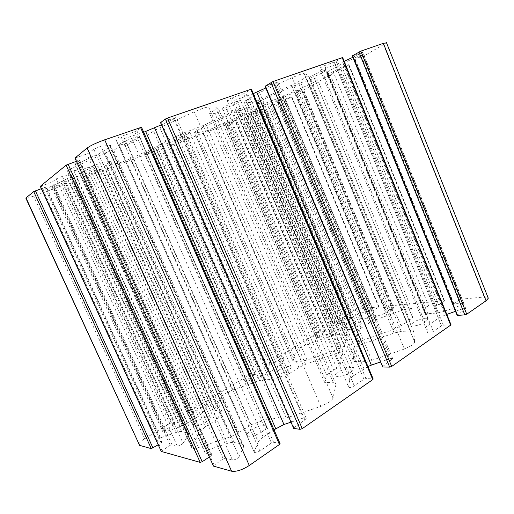 <?xml version="1.0" encoding="UTF-8"?>
<svg xmlns="http://www.w3.org/2000/svg" width="514" height="514" viewBox="0 0 514 514"><rect width="100%" height="100%" fill="white"/><g stroke="black" fill="none" stroke-linecap="round" stroke-linejoin="round"><path stroke-width="0.39" stroke-dasharray="2.57 1.93" d="M265.899 104.213C260.714 106.07 252.772 110.035 254.16 110.047L257.463 109.129C262.583 107.285 270.448 103.372 269.124 103.32L265.899 104.213M358.759 325.844C354.223 328.812 345.781 330.868 346.301 328.915L348.833 326.454C353.33 323.544 361.676 321.475 361.226 323.415L358.759 325.844M323.165 70.874C317.376 72.866 307.507 77.897 309.229 77.961L312.39 77.145C318.095 75.172 327.868 70.212 326.242 70.09L323.165 70.874M425.759 321.745C420.812 325.227 410.243 327.521 410.859 325.034L413.198 322.516C418.088 319.11 428.535 316.791 428.027 319.278L425.759 321.745M92.16 167.68C85.793 169.973 78.578 173.623 80.364 173.623L86.262 171.959C92.539 169.691 99.671 166.106 97.949 166.067L92.16 167.68M206.005 422.065C200.479 425.643 192.75 427.423 193.392 425.014C193.675 423.844 195.159 422.399 197.858 420.683C205.041 416.764 209.217 415.8 210.374 417.786C210.117 418.923 208.665 420.349 206.005 422.065M185.618 133.544C179.874 135.606 172.28 139.422 173.854 139.435L178.217 138.208C183.883 136.165 191.401 132.406 189.891 132.355L185.618 133.544M287.975 370.427C282.97 373.684 274.868 375.593 275.44 373.421C275.613 372.56 276.725 371.481 278.768 370.183C283.722 366.99 291.727 365.069 291.226 367.234C291.072 368.075 289.986 369.142 287.975 370.427M133.158 137.932C125.724 140.502 116.819 145.16 119.177 145.205L125.307 143.624C132.612 141.08 141.401 136.512 139.146 136.403L133.158 137.932M262.333 431.619C256.049 435.994 246.367 437.838 247.157 434.581C247.433 433.206 248.917 431.612 251.597 429.8C257.797 425.534 267.338 423.658 266.644 426.909C266.4 428.239 264.961 429.807 262.333 431.619M236.395 101.496C229.842 103.757 220.416 108.627 222.427 108.692L226.764 107.574C233.208 105.331 242.531 100.538 240.623 100.423L236.395 101.496M350.856 372.104C345.286 376.01 335.109 378.066 335.803 375.214C335.957 374.25 337.017 373.113 338.977 371.789C344.483 367.979 354.525 365.884 353.934 368.737C353.799 369.675 352.771 370.793 350.856 372.104M333.014 398.042C332.577 399.32 331.215 400.766 328.909 402.372L320.82 406.407L286.266 418.03C283.375 418.936 281.068 419.283 279.333 419.071L271.039 417.946L251.005 424.725L238.933 432.679L230.94 436.637L198.558 447.533C193.643 448.966 191.189 448.716 191.208 446.775L200.839 430.758L205.658 426.626L217.101 419.373L221.83 411.29L215.507 410.435L214.242 409.253L221.81 396.692C223.776 394.328 227.349 392.124 232.527 390.087L259.583 380.533L265.102 379.448L271.912 379.782L289.144 373.717L298.949 367.497L305.541 364.297L338.469 352.662C341.283 351.749 342.774 351.711 342.941 352.553L340.281 364.741C339.921 365.737 338.745 366.906 336.741 368.249L326.525 374.976L324.585 382.345L333.406 382.776C335.179 382.885 336.034 383.457 335.97 384.498L333.014 398.042L208.581 106.796L202.998 108.255L194.266 111.789L159.854 127.697L153.622 131.07L147.396 135.433L127.472 144.627L104.837 153.127L72.673 167.994C67.906 170.282 66.049 171.554 67.09 171.804L83.39 169.112L102.594 162.469L110.664 161.184L105.968 164.48L105.55 165.277L118.233 163.169C121.06 162.501 125.101 161.01 130.357 158.691L157.297 146.419L167.737 140.322L184.899 132.496L203.088 125.551L235.932 110.587C238.702 109.302 239.942 108.55 239.665 108.345L231.377 107.934L214.91 113.427L209.596 113.35L216.638 108.807C218.052 107.895 218.463 107.375 217.885 107.259L208.581 106.796M414.682 341.983L414.682 342.041C414.567 342.992 413.564 344.123 411.675 345.44L404.428 349.025L371.776 360.34L364.818 361.695L355.739 361.638C353.979 361.605 353.105 361.143 353.112 360.263L355.142 348.306C355.604 347.207 357.326 346.089 360.295 344.952L394.097 333.008L401.216 331.401L410.596 330.965C412.491 330.887 413.558 331.228 413.796 331.986L414.682 341.983L304.115 73.47L299.925 74.485L292.151 77.64L259.538 92.584L245.66 100.545C244.227 101.444 243.732 101.952 244.176 102.08L251.809 102.787L257.72 100.667L291.477 85.285L298.146 81.906L306.126 77.203L308.265 75.423L304.115 73.47M244.548 108.589L238.753 110.69L201.154 128.108L195.397 131.674L194.465 132.708L202.445 132.059C204.476 131.661 207.977 130.363 212.944 128.179L238.792 116.472L250.196 110.182L251.519 108.936L244.548 108.589L344.521 345.344L342.889 346.95L339.433 348.601L307.057 360.083L301.313 361.278L294.252 361.233L292.479 360.218L194.594 132.715M161.126 451.266L170.211 445.272L171.965 444.668L177.259 446.011C178.307 446.113 179.739 445.632 181.558 444.546L183.093 443.248L62.361 176.36L71.78 174.728L71.555 175.48L67.385 178.628L46.967 188.387L42.399 189.974L45.707 187.128L41.332 188.657M40.278 186.331L50.835 182.56L52.582 181.763L56.167 178.923L62.361 176.36M213.278 465.851L223.237 458.822L225.305 458.141L232.399 459.934C233.754 460.094 235.451 459.542 237.481 458.27L239.081 456.721L100.93 146.227L110.324 145.314C110.979 145.398 110.844 145.796 109.919 146.509L104.336 150.724L98.489 153.943L80.242 162.392L75.211 164.088L79.631 160.349L76.413 161.28M74.967 158.055L86.84 153.975L88.896 153.018L93.76 149.169L100.93 146.227M138.793 444.257C139.198 442.792 141.164 440.954 144.691 438.744L169.716 423.446L171.31 422.894L175.12 423.722L164.602 430.404L162.932 431.978L164.724 432.075L180.189 426.723L187.263 423.279L198.333 416.411L202.857 412.671L207.309 405.7C206.924 405.09 205.529 405.43 203.139 406.722L193.778 412.472L192.185 413.031L188.368 412.459L188.863 411.74L249.393 374.745L250.916 374.198L255.329 374.481L246.309 380.187L245.056 381.375L247.035 381.369L261.838 376.119L268.263 373.01L277.823 367.08L281.415 363.983L283.837 358.644C283.368 358.117 281.987 358.464 279.687 359.671L270.036 365.216L265.719 365.146L266.008 364.587L318.783 332.32L320.241 331.793L325.086 331.646L316.303 337.486C316.367 337.852 317.074 337.814 318.429 337.377L332.609 332.256L338.495 329.423L346.828 324.257L349.687 321.674L350.587 317.568C350.008 317.157 348.627 317.511 346.455 318.641L339.336 323.01L337.871 323.544L332.969 323.769L351.062 312.589C355.046 310.321 358.875 308.92 362.55 308.387L379.069 306.961L371.853 311.188L365.364 311.747C363.302 312.165 361.85 312.84 361.008 313.771L360.32 317.813C360.34 318.404 361.085 318.654 362.55 318.558L370.112 317.999L375.856 316.63L390.627 311.298L393.165 309.666L392.388 309.409L385.089 309.91L392.4 305.599L444.16 300.761L444.571 300.883L444.276 301.204L438.654 304.93L436.932 305.541L428.811 306.248C426.344 306.723 424.737 307.468 423.992 308.496L424.667 312.917C424.917 313.566 425.977 313.823 427.834 313.701L437.375 312.994L444.269 311.426L343.506 63.01L362.608 54.42L363.571 54.182L362.807 54.805L354.801 59.431L363.501 56.225L386.534 42.823M444.269 311.426L463.23 304.436L463.936 303.645L462.812 303.299L453.541 303.928L459.497 299.791L461.264 299.161L484.194 297.015L488.03 297.548M375.856 316.63L284.473 96.921L301.088 89.481L302.116 89.198L301.602 89.629L295.357 93.24L303.466 90.181L348.543 64.687L341.983 66.852L333.194 71.658L328.118 73.759L326.544 72.757L328.78 71.028L343.506 63.01M25.957 198.43L33.667 196.2L62.014 185.682L66.235 182.945L54.188 187.334L52.004 187.957L53.405 187.051L76.303 176.925L94.525 170.526L101.778 169.222L97.866 171.175L85.677 175.82L82.889 177.805L83.666 177.658L151.964 152.33L156.924 149.388L146.663 153.127L145.032 153.596L146.644 152.607L168.213 143.098L183.524 137.739L188.214 137.264L173.629 143.284L170.667 145.391L229.951 123.405L235.438 120.334L226.584 123.566L225.35 123.925L227.143 122.872L247.517 113.909L260.521 109.386L263.277 109.521L249.92 115.059L245.795 117.494L266.117 109.996L277.592 104.824L291.65 96.87L285.354 99.054L273.686 104.824L271.135 104.586L272.6 103.353L284.473 96.921M164.724 432.075L53.405 187.051M180.189 426.723L68.76 180.016M202.857 412.671L94.525 170.526M207.245 405.88L101.631 169.234M247.035 381.369L146.644 152.607M261.838 376.119L161.39 145.892M281.415 363.983L183.524 137.739M283.824 358.701L188.175 137.264M318.429 337.377L227.143 122.872M332.609 332.256L241.291 116.466M349.687 321.674L260.521 109.386M350.587 317.568L263.277 109.521M361.008 313.771L273.686 104.824M360.32 317.813L271.135 104.586M390.627 311.298L299.232 90.246M423.992 308.496L328.118 73.759L423.992 308.496M424.667 312.917L326.544 72.757M461.302 305.387L360.545 55.255M352.321 55.904L362.698 52.441L352.887 57.305M457.081 315.217L465.819 308.741C465.639 308.188 464.534 308.22 462.516 308.837L359.903 54.105M344.174 61.275L325.131 68.535L321.398 69.461L319.432 68.233L324.745 65.548L336.13 61.378L342.652 57.51M446.801 314.388L445.175 314.966L342.549 62.014M462.516 308.837L455.507 311.311M445.175 314.966L438.513 318.237L429.608 324.27C427.899 325.446 426.993 326.454 426.883 327.302L321.353 69.454M426.883 327.392L427.693 332.725L319.432 68.233M427.693 332.725C428.792 333.323 430.674 332.892 433.341 331.434L441.468 325.831L443.376 325.163L451.041 324.854M265.044 86.268L277.637 82.092L265.764 87.984M382.307 366.778L392.799 358.913C392.677 358.271 391.629 358.239 389.663 358.811L275.093 83.705M389.663 358.811L380.321 362.036M367.947 366.54L353.484 375.888C351.383 377.327 350.156 378.619 349.796 379.762L231.673 100.917L227.015 100.481C227.207 99.941 228.968 99.022 232.309 97.731L243.604 93.799L251.404 89.14M253.286 93.619L236.665 99.607L231.673 100.917M349.796 379.762L348.569 387.003L227.015 100.481M348.569 387.003C349.359 387.922 351.268 387.556 354.294 385.885L363.918 379.255L365.942 378.561L373.145 378.914M160.522 122.634L176.148 117.481L173.925 119.01L161.46 124.78M293.404 428.104L304.866 419.932L306.26 418.345C306.203 417.599 305.232 417.49 303.356 418.017L173.925 119.01M303.356 418.017L290.834 422.2M143.702 132.265L124.394 138.555L115.772 139.262C115.618 138.799 117.372 137.868 121.034 136.467L134.732 131.7L136.865 130.704L141.504 127.247M274.007 429.775L263.207 437.099C260.688 438.821 259.03 440.447 258.234 441.976L124.394 138.555M258.234 441.976L254.128 451.787L115.881 139.262M254.128 451.787L254.096 451.941C254.668 453.13 256.595 452.795 259.859 450.939L271.443 442.959L273.583 442.252L280.021 443.505M239.081 456.721L243.604 446.82L109.855 145.308M243.604 446.82L243.771 446.184C243.893 445.118 243.295 444.437 241.972 444.147L234.101 442.509C232.514 442.213 230.317 442.503 227.503 443.37L98.489 153.943M227.503 443.37L209.134 449.512L80.242 162.392M209.134 449.512C206.789 450.47 205.394 451.485 204.951 452.577L205.375 453.11L211.762 454.723L211.209 455.751L209.307 457.01M183.093 443.248L188.42 435.005L71.054 174.779M188.42 435.005L188.754 434.144L187.61 432.82L181.66 431.58C180.459 431.355 178.66 431.631 176.263 432.402L62.573 181.23M176.263 432.402L160.548 437.825L46.967 188.387M160.548 437.825C158.396 438.712 157.104 439.618 156.667 440.524L161.897 442.252L158.183 444.816M394.54 329.063L360.892 340.994C358.04 341.919 356.53 341.977 356.356 341.174L358.072 331.067C358.245 330.277 359.235 329.307 361.046 328.144L369.534 322.766L375.554 319.856L402.783 310.051C407.962 308.361 410.956 308.111 411.772 309.293L412.485 317.279C412.382 318.044 411.489 318.988 409.793 320.119L401.036 325.889L394.54 329.063L293.777 85.645L260.168 100.943L256.345 103.211L262.757 103.809L266.644 102.729L282.649 96.606L309.852 84.283C314.947 81.906 317.543 80.428 317.646 79.837L314.35 78.289L300.696 82.818L293.777 85.645M314.35 78.289L412.485 317.279L314.362 78.295M411.772 309.293L317.646 79.837M402.783 310.051L309.852 84.283M375.554 319.856L282.649 96.606M356.356 341.174L256.345 103.211L356.356 341.142M292.517 360.025L296.398 350.754C297.722 348.858 300.831 346.944 305.727 345.01L331.633 335.674L337.19 334.408L344.573 334.061C346.076 334.004 346.809 334.325 346.77 335.025L344.521 345.344M331.633 335.674L238.792 116.472M305.727 345.01L212.944 128.179M296.398 350.754L202.445 132.059M307.057 360.083L206.448 125.39M371.776 360.34L259.538 92.584M404.428 349.025L292.151 77.64M413.796 331.986L308.265 75.423M353.112 360.263L244.176 102.08M230.94 436.637L104.837 153.127M251.005 424.725L127.472 144.627M271.039 417.946L147.396 135.433M286.266 418.03L159.854 127.697M320.82 406.407L194.266 111.789M335.97 384.498L217.885 107.259M324.585 382.345L209.596 113.35M326.525 374.976L214.91 113.427M340.281 364.741L231.377 107.934M305.541 364.297L203.088 125.551M289.144 373.717L184.899 132.496M271.912 379.782L167.737 140.322M259.583 380.533L157.297 146.419M232.527 390.087L130.357 158.691M221.81 396.692L118.233 163.169M214.46 408.624L106.064 165.245M221.83 411.29L110.664 161.184M217.101 419.373L102.594 162.469M200.839 430.758L83.39 169.112M191.549 445.837L67.867 171.76M198.558 447.533L72.673 167.994M462.812 303.299L362.807 54.805M392.388 309.409L301.602 89.629M174.452 424.352L65.362 183.202M174.998 423.587L66.203 183.029M164.602 430.404L54.188 187.334M187.263 423.279L76.303 176.925M198.333 416.411L88.896 172.293M203.139 406.722L97.866 171.175M193.778 412.472L87.264 175.101M192.185 413.031L85.677 175.82M188.368 412.459L82.889 177.805M188.863 411.74L83.666 177.658M249.393 374.745L151.964 152.33M250.916 374.198L153.48 151.636M255.143 374.359L156.841 149.497M254.822 374.957L156.269 149.574M246.309 380.187L146.663 153.127M268.263 373.01L168.213 143.098M277.823 367.08L179.026 139.114M279.687 359.671L184.301 139.204M271.565 364.664L175.152 142.59M270.036 365.216L173.629 143.284M265.719 365.146L170.147 145.462M266.008 364.587L170.667 145.391M318.783 332.32L229.951 123.405M320.241 331.793L231.409 122.75M324.848 331.543L235.296 120.469M324.7 332.012L234.943 120.482M317.26 336.58L226.584 123.566M338.495 329.423L247.517 113.909M346.828 324.257L256.904 110.452M346.455 318.641L259.364 111.448M339.336 323.01L251.378 114.397M337.871 323.544L249.92 115.059M333.207 323.865L245.943 117.359M333.335 323.428L246.264 117.359M351.062 312.589L266.117 109.996M362.55 308.387L277.592 104.824M378.779 306.871L291.65 96.87M378.747 307.282L291.419 96.825M373.35 310.642L285.354 99.054M371.853 311.188L283.85 99.735M365.364 311.747L278.247 102.922M362.55 318.558L272.6 103.353M370.112 317.999L279.089 99.62M385.404 310.013L295.563 93.073M385.423 309.589L295.788 93.124M390.858 306.158L301.93 90.875M392.4 305.599L303.466 90.181M444.16 300.761L348.543 64.687M444.276 301.204L348.428 64.558M438.654 304.93L341.983 66.852M436.932 305.541L340.262 67.636M428.811 306.248L333.194 71.658M427.834 313.701L328.78 71.028M437.375 312.994L337.03 66.287M453.984 304.063L355.103 59.187M453.836 303.601L355.206 59.335M459.497 299.791L361.727 57.028M461.264 299.161L363.501 56.225M484.194 297.015L383.592 44.866M457.396 314.857L352.752 55.795M465.093 309.556L361.702 52.679M438.513 318.237L335.443 64.912M429.608 324.27L325.131 68.535M433.341 331.434L324.745 65.548M441.468 325.831L334.216 62.252M443.376 325.163L336.13 61.378M450.605 324.771L342.324 57.748M382.737 366.289L265.642 86.121M391.809 360.038L276.262 82.426M363.957 368.782L248.872 95.321M353.484 375.888L236.665 99.607M354.294 385.885L232.309 97.731M363.918 379.255L243.604 93.799M365.942 378.561L245.621 92.867M372.817 378.824L251.179 89.32M294.014 427.41L161.383 122.422M304.866 419.932L174.182 117.963M263.207 437.099L131.019 136.718M259.859 450.939L121.034 136.467M271.443 442.959L134.732 131.7M273.583 442.252L136.865 130.704M279.834 443.434L141.389 127.356M214.049 465.009L76.04 157.785M223.237 458.822L86.84 153.975M225.305 458.141L88.896 153.018M232.399 459.934L93.76 149.169M241.972 444.147L109.919 146.509M234.101 442.509L104.336 150.724M205.375 453.11L75.269 163.799M211.762 454.723L79.631 160.349M211.209 455.751L78.636 160.49M161.884 450.521L41.287 186.049M170.211 445.272L50.835 182.56M171.965 444.668L52.582 181.763M177.259 446.011L56.167 178.923M187.61 432.82L71.555 175.48M181.66 431.58L67.385 178.628M156.943 440.877L42.431 189.794M161.781 442.098L45.695 187.212M161.165 442.959L44.737 187.404M144.691 438.744L33.667 196.2M169.716 423.446L62.014 185.682M171.31 422.894L63.588 184.963M409.793 320.119L310.745 79.233M369.534 322.766L276.269 99.221M361.046 328.144L266.644 102.729M358.072 331.067L262.757 103.809M360.892 340.994L260.168 100.943M401.036 325.889L300.696 82.818M346.751 335.122L251.455 108.929M344.573 334.061L250.196 110.182M337.19 334.408L243.977 113.851M294.252 361.233L195.397 131.674M301.313 361.278L201.154 128.108M339.433 348.601L238.753 110.69M364.818 361.695L253.119 95.925M410.596 330.965L306.126 77.203M401.216 331.401L298.146 81.906M394.097 333.008L291.477 85.285M360.295 344.952L257.72 100.667M355.142 348.306L251.809 102.787M355.739 361.638L245.66 100.545M238.933 432.679L113.44 149.638M279.333 419.071L153.622 131.07M333.406 382.776L216.638 108.807M336.741 368.249L226.7 109.219M342.934 352.61L239.62 108.345M338.469 352.662L235.932 110.587M298.949 367.497L196.078 128.423M265.102 379.448L162.347 143.798M215.507 410.435L105.968 164.48M205.658 426.626L89.481 167.243M346.301 328.915L254.16 110.047M410.859 325.034L309.229 77.961M193.392 425.014L80.364 173.623M275.44 373.421L173.854 139.435M247.157 434.581L119.177 145.205M335.803 375.214L222.427 108.692M414.682 342.041L304.082 73.463M463.936 303.645L363.571 54.182M393.165 309.666L302.116 89.198M175.12 423.722L66.235 182.945M162.932 431.978L52.004 187.957M207.309 405.7L101.778 169.222M188.24 412.331L82.85 177.889M255.329 374.481L156.924 149.388M245.056 381.375L145.032 153.596M283.837 358.644L188.214 137.264M265.532 365.03L170.05 145.571M325.086 331.646L235.438 120.334M316.303 337.486L225.35 123.925M332.969 323.769L245.795 117.494M379.069 306.961L291.843 96.709M385.089 309.91L295.357 93.24M444.571 300.883L348.826 64.456M453.541 303.928L354.801 59.431M465.819 308.741L362.698 52.441M426.883 327.302L321.398 69.461M392.799 358.913L277.637 82.092M306.26 418.345L176.148 117.481M254.096 451.941L115.772 139.262M243.771 446.184L110.324 145.314M204.951 452.577L75.211 164.088M211.948 454.954L79.657 160.227M188.754 434.144L71.78 174.728M156.667 440.524L42.399 189.974M161.897 442.252L45.707 187.128M346.77 335.025L251.519 108.936M292.479 360.218L194.465 132.708M342.941 352.553L239.665 108.345M214.242 409.253L105.55 165.277M191.208 446.775L67.09 171.804M353.934 368.737L240.623 100.423M266.644 426.909L139.146 136.403M291.226 367.234L189.891 132.355M210.374 417.786L97.949 166.067M428.027 319.278L326.242 70.09M361.226 323.415L269.124 103.32"/><path stroke-width="0.77" d="M386.534 42.823L383.354 43.324L360.847 51.117L352.321 55.904L457.081 315.217L457.563 315.384L352.636 55.634M488.03 297.548L488.3 298.216L486.058 300.78L466.751 314.215L464.829 314.889L457.563 315.384M352.887 57.305L344.174 61.275M455.507 311.311L446.801 314.388M342.652 57.51L273.005 81.533L265.044 86.268L382.705 367.002L265.263 86.031M451.041 324.854L391.7 366.424L389.67 367.118L382.705 367.002M265.764 87.984L253.286 93.619M380.321 362.036L371.326 365.133L256.782 92.109M371.326 365.133L367.947 366.54M251.404 89.14L167.545 118.04L165.399 119.036L160.522 122.634L293.7 428.387L160.619 122.441M373.145 378.914L372.753 379.602L302.258 428.637L300.099 429.351L293.7 428.387M161.46 124.78L143.702 132.265M290.834 422.2L283.946 424.506L154.605 127.954M283.946 424.506L274.007 429.775M141.504 127.247L104.695 139.802C96.516 142.77 90.663 145.507 87.129 148.013L74.967 158.055L213.477 466.114L74.986 157.92M280.021 443.505L279.462 444.494L249.29 465.485C242.235 469.969 236.337 471.878 231.596 471.209L213.477 466.114M76.413 161.28L66.126 165.155L40.278 186.331L161.248 451.433L40.285 186.248M209.307 457.01L202.201 461.72L200.197 462.382L161.248 451.433M41.332 188.657L33.718 191.606L26.015 197.896L25.957 198.43L139.583 445.342L26.015 197.896M158.183 444.816L151.289 448.632L139.583 445.342M486.058 300.78L383.354 43.324M466.751 314.215L360.847 51.117M464.829 314.889L358.926 51.998M450.752 325.336L342.176 57.581M391.7 366.424L273.005 81.533M389.67 367.118L270.974 82.465M372.753 379.602L250.736 89.237M302.258 428.637L167.545 118.04M300.099 429.351L165.399 119.036M275.703 428.625L145.693 131.565M279.462 444.494L140.528 127.395M249.29 465.485L104.695 139.802M231.596 471.209L87.129 148.013M202.201 461.72L68.111 164.236M200.197 462.382L66.126 165.155M152.999 448.047L35.415 190.829M151.289 448.632L33.718 191.606M488.3 298.216L386.438 42.578M451.086 324.957L342.632 57.472M373.209 379.069L251.378 89.083M280.117 443.736L141.472 127.164"/></g></svg>
